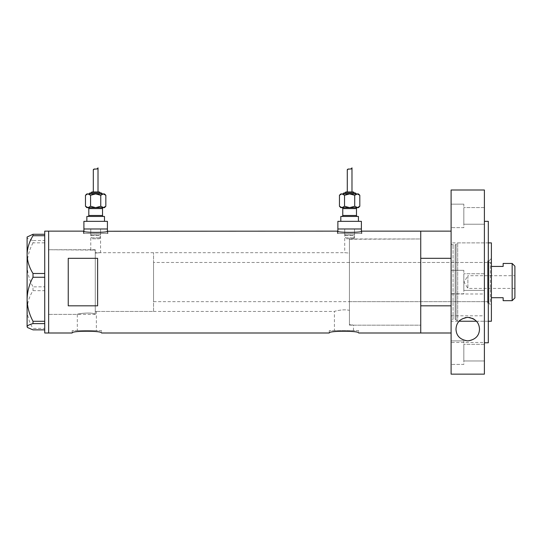 <?xml version="1.0" encoding="UTF-8"?>
<svg xmlns="http://www.w3.org/2000/svg" width="542" height="542" viewBox="0 0 542 542"><rect width="100%" height="100%" fill="white"/><g stroke="black" fill="none" stroke-linecap="round" stroke-linejoin="round"><path stroke-width="0.41" stroke-dasharray="2.71 2.03" d="M353.479 330.647L353.479 325.166L420.734 325.166L420.734 238.975L349.434 239.252L349.434 324.455L353.479 325.166L349.434 324.455L349.434 310.397C343.547 308.757 334.062 311.311 334.421 311.454L96.374 311.454L95.27 311.108L96.374 311.454L96.374 330.647L77.316 330.647L77.316 314.387L48.645 314.387L48.645 249.747L95.27 250.119L90.765 249.747L90.765 228.981L100.561 228.981L100.561 252.687L95.27 253.094L95.27 250.119L95.27 314.082C91.32 311.921 76.74 313.73 77.316 314.387C76.754 313.73 91.307 311.921 95.27 314.082L95.27 250.119L95.27 314.082L95.27 253.094L100.561 252.687L344.732 252.687L349.434 253.094L349.434 239.252L354.529 238.975L354.529 228.981L344.732 228.981L354.529 228.981L354.529 234.855L344.732 234.855L354.529 234.855L353.879 235.506L345.376 235.506L344.732 234.855L344.732 228.981L354.529 228.981L344.732 228.981L344.732 252.687L349.434 253.094L349.434 310.397L349.434 239.252L349.434 310.397C343.56 308.757 334.055 311.311 334.421 311.454L334.421 330.647L353.479 330.647L334.421 330.647M100.561 228.981L90.765 228.981L100.561 228.981L100.561 234.855L90.765 234.855L100.561 234.855L99.911 235.506L91.408 235.506L90.765 234.855L90.765 228.981L100.561 228.981M83.908 231.251L83.908 233.487L107.411 233.487L83.908 233.487M107.411 231.251L107.411 233.487M337.876 231.251L337.876 233.487L361.385 233.487L337.876 233.487M361.385 231.251L361.385 233.487M83.421 233.487L83.421 231.136C82.669 232.755 108.671 232.755 107.905 231.136L107.905 233.487L83.421 233.487L107.905 233.487M337.388 233.487L337.388 231.136C336.636 232.755 362.639 232.755 361.873 231.136L361.873 233.487L337.388 233.487L361.873 233.487M77.316 330.647L96.374 330.647M101.537 330.647L72.154 330.647L101.537 330.647L101.537 332.998M72.154 330.647L72.154 332.998M358.641 330.647L329.258 330.647L358.641 330.647L358.641 332.998M329.258 330.647L329.258 332.998M95.27 249.747L48.645 249.747L48.645 314.387L48.645 249.747L48.645 314.387L95.27 314.387L95.27 249.747L95.27 314.387M451.1 258.317L420.734 258.317L420.734 332.998L420.734 305.817L451.1 305.817L451.1 332.998L451.1 231.136L451.1 305.817M48.645 231.136L48.645 332.998L48.645 231.136M97.621 258.317L97.621 305.817L68.238 305.817L68.238 258.317L97.621 258.317L97.621 305.817L97.621 258.317M420.734 238.975L420.734 325.166L420.734 238.975L420.734 325.166L349.434 325.166L349.434 238.975L420.734 238.975M68.238 258.317L68.238 305.817L68.238 258.317M361.385 228.981L337.876 228.981L361.385 228.981M107.411 228.981L83.908 228.981L107.411 228.981M44.729 241.319L44.729 240.533L33.008 240.533L33.008 242.85L44.729 242.85L44.729 286.813L44.729 231.136M44.729 240.533L44.729 234.767M44.729 235.235L44.729 274.767M44.729 275.986L44.729 322.07M44.729 329.373L44.729 328.357L33.008 328.411L33.008 329.861M33.008 290.641L44.729 290.695L44.729 286.813L33.008 286.874L33.008 290.641C29.288 296.555 27.317 302.849 27.1 309.529C27.296 316.115 29.261 322.409 33.008 328.411M44.729 290.641L44.729 289.367M44.729 242.85L44.729 242.064M44.729 322.815L44.729 332.998M44.729 328.899L44.729 328.411M27.493 236.617L27.1 237.403C27.296 238.494 29.261 239.537 33.008 240.533M33.008 242.85C29.268 249.821 27.296 257.159 27.1 264.862C27.303 272.592 29.275 279.929 33.008 286.874M44.729 290.695L44.729 328.357L44.729 290.695M44.729 288.154L44.729 286.874M27.1 237.017L27.1 327.124M487.475 303.127L487.475 261.007L487.475 303.127L488.85 303.127L488.85 261.007L491.391 258.466L491.391 305.674L491.391 258.466M487.475 261.007L488.85 261.007L488.85 303.127L491.391 305.674M349.434 262.477L349.434 301.657L349.434 262.477L487.475 262.477L487.475 301.657L487.475 262.477M349.434 301.657L487.475 301.657M465.226 317.653L460.165 320.153L459.04 321.243L457.705 321.243L456.1 320.01A0.982 0.982 0 0 0 455.151 319.285L455.151 244.848A0.982 0.982 0 0 0 456.1 244.124L456.1 320.01L456.1 244.124L457.705 242.891L457.705 321.243L457.705 242.891L488.315 242.891L488.315 321.243L476.465 321.243L474.175 319.292M453.058 244.848A1.958 1.958 0 0 1 451.1 242.891L451.1 321.243L451.1 242.891L488.315 242.891L488.315 321.243L476.465 321.243C477.373 320.559 474.453 319.272 467.712 317.382C461.025 319.285 458.132 320.573 459.04 321.243L451.1 321.243L451.1 242.891L451.1 321.243A1.958 1.958 0 0 1 453.058 319.285L453.058 244.848L453.058 319.285L455.151 319.285L455.151 244.848L453.058 244.848M491.391 321.243L491.391 242.891M349.434 238.975L349.434 325.166M514.9 288.432L467.888 288.432L467.888 275.702L464.06 282.07L467.888 288.432L467.888 275.702L514.9 275.702L514.9 288.432L514.9 275.702M491.391 300.675L491.391 263.459L491.391 300.675L490.415 301.657L490.415 262.477L153.549 262.477L153.549 301.657L153.549 262.477M491.391 263.459L490.415 262.477L490.415 301.657L153.549 301.657M153.549 311.454L153.549 252.687L153.549 311.454L95.27 311.454L95.27 252.687L95.27 311.454M153.549 252.687L95.27 252.687M512.156 263.459L512.156 300.675M503.145 300.675L503.145 297.707L491.391 297.707M503.145 263.459L503.145 266.427L491.391 266.427M514.9 297.937L514.9 266.203M463.83 204.151L451.1 204.151L451.1 227.66L451.1 204.151L451.1 227.66L451.1 204.151L463.83 204.151L463.83 227.66L451.1 227.66L463.83 227.66L463.83 204.151M463.83 270.316L451.1 270.316L451.1 293.818L451.1 270.316L451.1 293.818L451.1 270.316L463.83 270.316L463.83 293.818L451.1 293.818L463.83 293.818L463.83 270.316M463.83 340.898L451.1 340.898L451.1 364.4L451.1 340.898L451.1 364.4L451.1 340.898L463.83 340.898L463.83 364.4L451.1 364.4L463.83 364.4L463.83 340.898M472.448 318.364L470.192 317.639M469.013 317.449L467.732 317.382M479.501 329.136A11.755 11.755 0 0 0 467.753 317.382A11.755 11.755 0 0 0 455.998 329.136A11.755 11.755 0 0 0 467.753 340.884A11.755 11.755 0 0 0 479.501 329.136M488.315 342.795L488.315 221.339M484.399 342.795L484.399 221.339L484.399 342.795M484.399 374.136L484.399 342.463L451.1 342.463L451.1 374.136M484.399 273.744L463.83 273.744L463.83 290.39L463.83 273.744L463.83 290.39L463.83 273.744L484.399 273.744L484.399 290.39L463.83 290.39L484.399 290.39L484.399 273.744M484.399 344.326L463.83 344.326L463.83 360.972L463.83 344.326L463.83 360.972L463.83 344.326L484.399 344.326L484.399 360.972L463.83 360.972L484.399 360.972L484.399 344.326M484.399 207.579L463.83 207.579L463.83 224.232L463.83 207.579L463.83 224.232L463.83 207.579L484.399 207.579L484.399 224.232L463.83 224.232L484.399 224.232L484.399 207.579M451.1 189.998L451.1 294.001L484.399 294.001L484.399 189.998M484.399 294.001L484.399 342.463M451.1 294.001L451.1 342.463M451.1 315.803L484.399 315.803M98.935 238.778A0.982 0.982 0 0 0 99.911 237.796L99.911 235.506L91.408 235.506L91.408 237.796L99.911 237.796L91.408 237.796A0.982 0.982 0 0 0 92.391 238.778L98.935 238.778L92.391 238.778M104.477 207.633L86.849 207.633M87.824 216.448L103.495 216.448L87.824 216.448M89.295 193.921L102.025 193.921L89.295 193.921M91.252 192.938L100.067 192.938L91.252 192.938M93.312 191.956L98.014 191.956L93.312 191.956M86.849 221.339L104.477 221.339L86.849 221.339M95.663 207.633L88.028 207.633L90.568 206.265L95.663 207.633L100.751 206.265L103.292 207.633L95.663 207.633M107.411 221.339L83.908 221.339M104.477 216.448L86.849 216.448M85.48 206.265L86.727 207.254M87.675 207.6L88.028 207.633M103.292 207.633L105.839 206.265M94.301 168.948L97.364 168.745M99.091 191.956L92.235 191.956M101.049 192.938L90.277 192.938M104.477 193.921L86.849 193.921M103.644 193.948L100.751 195.283L95.663 193.921L90.568 195.283L88.028 193.921L85.48 195.283M105.839 195.283L104.592 194.293M90.568 195.283L90.568 206.265M100.751 195.283L100.751 206.265M352.903 238.778A0.982 0.982 0 0 0 353.879 237.796L353.879 235.506L345.376 235.506L345.376 237.796L353.879 237.796L345.376 237.796A0.982 0.982 0 0 0 346.358 238.778L352.903 238.778L346.358 238.778M358.445 207.633L340.816 207.633M341.792 216.448L357.463 216.448L341.792 216.448M343.262 193.921L355.992 193.921L343.262 193.921M345.22 192.938L354.034 192.938L345.22 192.938M347.28 191.956L351.982 191.956L347.28 191.956M340.816 221.339L358.445 221.339L340.816 221.339M349.631 207.633L341.995 207.633L344.543 206.265L349.631 207.633L354.719 206.265L357.266 207.633L349.631 207.633M361.385 221.339L337.876 221.339M358.445 216.448L340.816 216.448M339.448 206.265L340.694 207.254M341.643 207.6L341.995 207.633M357.266 207.633L359.807 206.265M348.269 168.948L351.331 168.745M353.059 191.956L346.202 191.956M355.017 192.938L344.245 192.938M358.445 193.921L340.816 193.921M357.266 193.921L354.719 195.283L349.631 193.921L344.543 195.283L341.995 193.921L339.448 195.283M359.807 195.283L358.56 194.293M344.543 195.283L344.543 206.265M354.719 195.283L354.719 206.265M88.807 208.609L102.519 208.609M102.519 215.465L88.807 215.465M342.774 208.609L356.487 208.609M356.487 215.465L342.774 215.465"/><path stroke-width="0.81" d="M107.905 231.136C108.664 232.755 82.655 232.755 83.421 231.136L83.908 231.251L83.908 228.981L107.411 228.981L107.411 221.339L83.908 221.339L83.908 228.981L107.411 228.981L107.411 231.251L337.388 231.136C336.623 232.755 362.632 232.755 361.873 231.136L361.385 231.251L361.385 228.981L337.876 228.981L337.876 231.251L337.388 231.136M72.154 332.998C71.239 330.661 102.445 330.654 101.537 332.998C102.452 330.654 71.239 330.661 72.154 332.998L48.645 332.998L48.645 231.136L48.645 332.998L44.729 332.998L44.729 323.601L33.008 323.601L33.008 321.284C29.268 314.313 27.296 306.975 27.1 299.272C27.303 291.542 29.275 284.204 33.008 277.26L33.008 273.493C29.288 267.585 27.317 261.291 27.1 254.611C27.296 248.019 29.261 241.725 33.008 235.723L33.008 234.273L27.1 237.017L27.1 326.731C27.296 325.64 29.261 324.597 33.008 323.601M329.258 332.998C328.344 330.661 359.542 330.654 358.641 332.998C359.556 330.654 328.344 330.661 329.258 332.998L101.537 332.998M97.621 258.317L68.238 258.317L68.238 305.817L97.621 305.817L97.621 258.317M451.1 332.998L420.734 332.998L420.734 231.136L361.873 231.136M83.421 231.136L44.729 231.136L44.729 235.723L33.008 235.723M451.1 305.817L420.734 305.817L420.734 332.998L358.641 332.998M44.729 235.723L44.729 277.26L33.008 277.26M44.729 277.26L44.729 323.601M33.008 273.493L44.729 273.493M33.008 234.273L44.729 234.273M44.729 329.861L33.008 329.861L27.493 327.517L27.1 326.731L27.493 327.517M33.008 321.284L44.729 321.284M488.315 242.891L491.391 242.891L491.391 321.243L488.315 321.243M476.465 321.243L459.04 321.243M451.1 231.136L420.734 231.136L420.734 258.317L451.1 258.317M512.156 263.459L514.9 266.203L514.9 297.937L512.156 300.675L512.156 263.459L503.145 263.459L503.145 266.427L491.391 266.427M512.156 300.675L503.145 300.675L503.145 297.707L491.391 297.707M474.175 319.292L472.448 318.364M470.192 317.639L469.013 317.449M467.732 317.382L465.226 317.653M455.998 329.136C456.337 322.388 460.239 318.472 467.712 317.382C475.219 318.425 479.148 322.341 479.501 329.136C479.257 335.844 475.348 339.759 467.78 340.884C460.185 339.793 456.262 335.877 455.998 329.136M484.399 221.339L488.315 221.339L488.315 342.795L484.399 342.795M484.399 374.136L451.1 374.136L451.1 189.998L484.399 189.998L484.399 374.136M87.824 207.633A0.982 0.982 0 0 1 88.807 208.609L88.807 215.465A0.982 0.982 0 0 1 87.824 216.448M103.495 207.633A0.982 0.982 0 0 0 102.519 208.609L102.519 215.465A0.982 0.982 0 0 0 103.495 216.448M102.025 193.921A0.982 0.982 0 0 0 101.049 192.938L90.277 192.938A0.982 0.982 0 0 0 89.295 193.921M100.067 192.938A0.982 0.982 0 0 0 99.091 191.956L92.235 191.956A0.982 0.982 0 0 0 91.252 192.938M87.675 193.948L85.48 195.283L86.849 193.921L104.477 193.921L105.839 195.283L105.839 206.265L103.292 207.633L104.477 207.633L105.839 206.265M97.364 168.745L98.014 167.864C98.339 169.985 93.034 168.169 93.312 170.053L93.312 191.956M98.014 167.864L98.014 191.956M86.849 221.339L86.849 216.448L104.477 216.448L104.477 221.339M88.028 207.633L85.48 206.265L86.849 207.633L103.292 207.633L95.663 207.633L90.568 206.265L88.028 207.633L95.663 207.633L100.751 206.265L103.644 207.6M86.727 207.254L87.675 207.6M93.312 170.053L94.301 168.948M88.028 193.921L90.568 195.283L95.663 193.921L100.751 195.283L103.292 193.921L105.839 195.283M104.592 194.293L103.644 193.948M100.751 195.283L100.751 206.265M90.568 195.283L90.568 206.265M85.48 195.283L85.48 206.265M341.792 207.633A0.982 0.982 0 0 1 342.774 208.609L342.774 215.465A0.982 0.982 0 0 1 341.792 216.448M357.463 207.633A0.982 0.982 0 0 0 356.487 208.609L356.487 215.465A0.982 0.982 0 0 0 357.463 216.448M355.992 193.921A0.982 0.982 0 0 0 355.017 192.938L344.245 192.938A0.982 0.982 0 0 0 343.262 193.921M354.034 192.938A0.982 0.982 0 0 0 353.059 191.956L346.202 191.956A0.982 0.982 0 0 0 345.22 192.938M341.643 193.948L339.448 195.283L340.816 193.921L358.445 193.921L359.807 195.283L359.807 206.265L357.266 207.633L358.445 207.633L359.807 206.265M351.331 168.745L351.982 167.864C352.307 169.985 347.002 168.169 347.28 170.053L347.28 191.956M351.982 167.864L351.982 191.956M340.816 221.339L340.816 216.448L358.445 216.448L358.445 221.339M337.876 221.339L361.385 221.339L361.385 228.981L337.876 228.981L337.876 221.339M341.995 207.633L339.448 206.265L340.816 207.633L357.266 207.633L349.631 207.633L344.543 206.265L341.995 207.633L349.631 207.633L354.719 206.265L357.612 207.6M340.694 207.254L341.643 207.6M347.28 170.053L348.269 168.948M341.995 193.921L344.543 195.283L349.631 193.921L354.719 195.283L357.266 193.921L359.807 195.283M358.56 194.293L357.266 193.921M354.719 195.283L354.719 206.265M344.543 195.283L344.543 206.265M339.448 195.283L339.448 206.265M102.519 208.609L88.807 208.609M88.807 215.465L102.519 215.465M356.487 208.609L342.774 208.609M342.774 215.465L356.487 215.465"/></g></svg>
